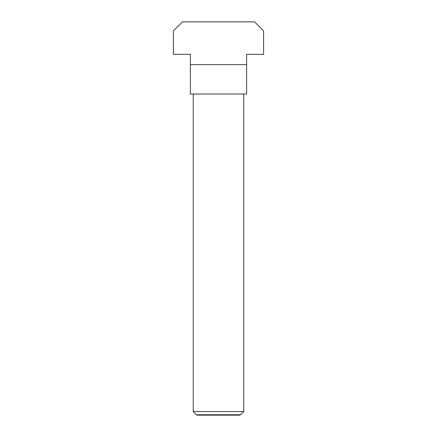 <?xml version="1.0" encoding="UTF-8"?>
<svg xmlns="http://www.w3.org/2000/svg" width="437" height="437" viewBox="0 0 437 437"><rect width="100%" height="100%" fill="white"/><g stroke="black" fill="none" stroke-linecap="round" stroke-linejoin="round"><path stroke-width="0.66" d="M193.241 94.015L193.241 411.539L196.442 414.74L240.558 414.74L243.759 411.539L243.759 94.015M240.558 414.74L239.853 415.15L197.147 415.15L196.442 414.74M246.643 64.643L190.357 64.643L190.357 54.325L173.396 54.325L173.396 30.869L182.415 21.85L254.585 21.85L263.604 30.869L263.604 54.325L246.643 54.325L246.643 94.015L190.357 94.015L190.357 64.643M243.759 411.539L193.241 411.539"/></g></svg>
